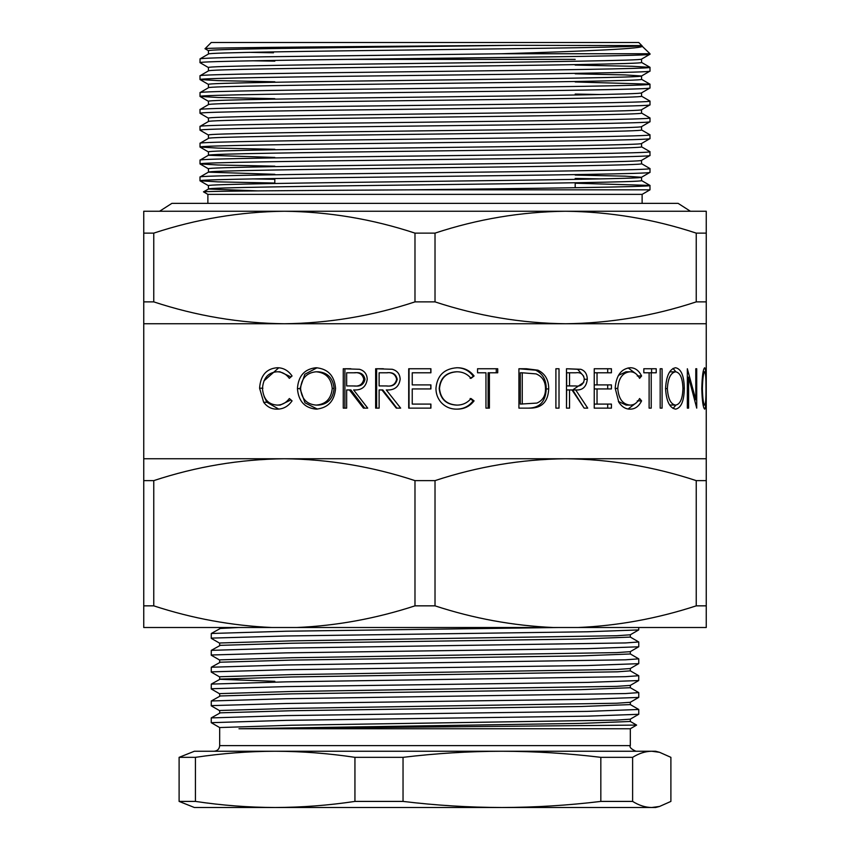 <?xml version="1.0" encoding="UTF-8"?>
<svg xmlns="http://www.w3.org/2000/svg" width="850" height="850" viewBox="0 0 850 850"><rect width="100%" height="100%" fill="white"/><g stroke="black" fill="none" stroke-linecap="round" stroke-linejoin="round"><path stroke-width="1.27" d="M575.184 175.058L625.079 176.163L641.516 177.268L649.995 172.348C653.151 173.751 545.158 175.164 425 176.566C304.842 177.969 196.849 179.382 200.005 180.784L200.005 177.023L208.484 172.104L208.441 168.778C205.403 167.386 309.347 165.962 425 164.56C540.653 163.168 644.597 161.744 641.559 160.342M642.122 203.373L642.122 194.374L649.995 189.826L412.377 189.826C297.383 190.506 199.856 191.176 203.532 191.866L208.441 189.029C205.403 187.627 309.347 186.214 425 184.811C540.653 183.409 644.597 181.996 641.559 180.593L641.559 177.246C644.597 178.617 540.653 180.041 425 181.433C309.347 182.835 205.403 184.259 208.441 185.661L208.441 189.029L257.805 190.889M512.954 45.316L271.873 48.546C230.531 49.247 209.387 49.948 208.441 50.66L208.441 54.028C205.403 52.636 309.347 51.213 425 49.81C540.653 48.418 644.597 46.994 641.559 45.592L512.954 45.316C376.603 46.453 199.591 47.579 205.052 48.705L211.246 42.5L638.754 42.5L641.559 45.316M208.441 70.911C205.403 69.509 309.347 68.085 425 66.683C540.653 65.291 644.597 63.867 641.559 62.464L641.559 59.117L649.995 54.219C653.151 55.622 545.158 57.046 425 58.438C304.842 59.84 196.849 61.264 200.005 62.656L200.048 58.852L208.441 54.028M641.559 59.096C644.597 60.488 540.653 61.912 425 63.314C309.347 64.717 205.403 66.13 208.441 67.532L208.441 70.879L200.005 75.777C196.849 74.375 304.842 72.962 425 71.559C545.158 70.157 653.151 68.744 649.995 67.341L631.975 66.257L575.184 65.089M641.559 75.969C644.597 77.371 540.653 78.784 425 80.187C309.347 81.589 205.403 83.002 208.441 84.405L208.441 87.752C205.403 86.381 309.347 84.957 425 83.566C540.653 82.163 644.597 80.739 641.559 79.348L641.559 75.99L625.079 74.917L575.184 73.812M641.559 92.841C644.597 94.244 540.653 95.668 425 97.059C309.347 98.462 205.403 99.886 208.441 101.277L208.441 104.635C205.403 103.254 309.347 101.841 425 100.438C540.653 99.036 644.597 97.623 641.559 96.22L641.559 92.873M641.559 109.714C644.597 111.116 540.653 112.54 425 113.942C309.347 115.334 205.403 116.758 208.441 118.161L208.441 121.507L200.005 126.406C196.849 125.003 304.842 123.579 425 122.188C545.158 120.785 653.151 119.361 649.995 117.969L641.516 113.039M208.484 104.603L200.005 109.522L200.005 113.284C196.849 111.881 304.842 110.468 425 109.066C545.158 107.663 653.151 106.25 649.995 104.848L641.516 109.767L641.559 113.093C644.597 114.495 540.653 115.908 425 117.311C309.347 118.713 205.403 120.137 208.441 121.529M641.559 126.597C644.597 127.989 540.653 129.412 425 130.815C309.347 132.207 205.403 133.631 208.441 135.033L208.441 138.38C205.403 137.009 309.347 135.586 425 134.183C540.653 132.791 644.597 131.368 641.559 129.965L641.559 126.618M208.441 155.284C205.403 153.882 309.347 152.458 425 151.066C540.653 149.664 644.597 148.24 641.559 146.848L641.559 143.491C644.597 144.872 540.653 146.285 425 147.688C309.347 149.09 205.403 150.503 208.441 151.906L208.441 155.284L274.816 157.441M208.484 155.231L200.048 160.097L200.005 163.912C196.849 162.509 304.842 161.086 425 159.694C545.158 158.291 653.151 156.867 649.995 155.476L641.516 160.395L641.559 163.721C644.597 165.123 540.653 166.536 425 167.939C309.347 169.341 205.403 170.754 208.441 172.157L274.816 174.314M249.294 52.339L273.477 52.796M575.184 94.063L600.706 94.531M575.184 178.436L600.706 178.904M143.746 458.745L284.378 458.745C239.902 459.276 196.361 466.565 153.765 480.622L143.746 480.622L143.746 323.754L565.622 323.754C610.098 323.223 653.639 315.934 696.235 301.877L706.254 301.877L706.254 233.123L696.235 233.123C653.544 219.056 610.003 211.767 565.622 211.246L695.003 211.246L690.402 211.246L678.13 203.373L171.87 203.373L207.878 203.373L207.878 194.374L642.122 194.374M143.746 323.754L143.746 301.877L153.765 301.877C196.456 315.945 239.998 323.234 284.378 323.754C328.854 323.223 372.385 315.934 414.981 301.877L435.019 301.877L435.019 233.123L414.981 233.123C372.289 219.056 328.759 211.767 284.378 211.246L154.998 211.246L159.598 211.246L171.87 203.373M292.06 375.976L289.351 378.346C286.067 373.957 281.956 371.769 276.994 371.779C268.122 372.513 263.277 378.08 262.469 388.482C263.298 398.958 268.207 404.504 277.206 405.099C282.051 405.046 286.099 402.858 289.351 398.533L292.06 400.881C288.214 406.385 283.273 409.137 277.228 409.137C271.724 409.275 267.197 406.969 263.659 402.252L259.59 388.206C260.483 375.456 266.348 368.634 277.185 367.742C283.241 367.699 288.203 370.451 292.06 375.976M315.977 367.742C327.898 368.762 334.422 375.658 335.569 388.418C334.475 401.041 328.036 407.947 316.264 409.137C304.736 408.074 298.456 401.232 297.436 388.609C298.318 375.966 304.502 369.017 315.977 367.742M349.414 389.948L346.651 389.948L346.651 408.127L343.262 408.127L343.262 368.751L359.476 369.283C364.406 370.696 366.987 374.032 367.221 379.281C366.074 386.909 361.547 390.458 353.632 389.948L367.71 408.127L363.439 408.127L349.414 389.948L350.922 389.948L364.671 408.127L367.71 408.127M381.958 389.948L379.121 389.948L379.121 408.127L375.647 408.127L375.647 368.751L392.264 369.283C397.29 370.696 399.925 374.032 400.159 379.281C399.001 386.909 394.379 390.458 386.283 389.948L400.658 408.127L396.302 408.127L381.958 389.948L382.819 389.948L396.876 408.127L400.658 408.127M408.712 368.751L430.918 368.751L430.918 372.789L412.239 372.789L412.239 384.901L430.918 384.901L430.918 388.939L412.239 388.939L412.239 404.09L430.918 404.09L430.918 408.127L408.712 408.127L408.712 368.751M474.077 375.976L471.027 378.346C467.351 373.957 462.634 371.769 456.864 371.779C446.356 372.513 440.566 378.08 439.493 388.482C440.587 398.958 446.462 404.504 457.098 405.099C462.74 405.046 467.383 402.858 471.027 398.533L474.077 400.881C469.806 406.385 464.153 409.137 457.13 409.137C450.67 409.275 445.283 406.969 440.948 402.252C437.569 398.204 435.912 393.518 435.954 388.206C437.197 375.456 444.231 368.634 457.077 367.742C464.121 367.699 469.784 370.451 474.077 375.976L470.103 378.346M489.398 372.789L489.398 408.127L485.956 408.127L485.956 372.789L477.551 372.789L477.551 368.751L497.717 368.751L497.717 372.789L488.112 372.789L488.112 408.127L485.956 408.127M526.384 368.751L537.933 370.175C545.201 373.745 548.792 380.003 548.696 388.939C548.122 401.604 542.003 408 530.336 408.127L518.925 408.127L518.925 368.751L526.384 368.751M555.9 368.751L559.013 368.751L559.013 408.127L555.9 408.127L555.9 368.751L555.9 408.127M566.493 368.751L580.752 369.283C584.949 370.696 587.127 374.032 587.297 379.281C586.394 386.909 582.526 390.458 575.705 389.948L587.711 408.127L584.131 408.127L571.997 389.948L569.543 389.948L569.543 408.127L566.493 408.127L566.493 368.751L577.639 369.283L583.748 376.284M594.235 368.751L611.426 368.751L611.426 372.789L597.04 372.789L597.04 384.901L611.426 384.901L611.426 388.939L597.04 388.939L597.04 404.09L611.426 404.09L611.426 408.127L594.235 408.127L594.235 368.751L607.697 368.751L607.697 372.789M641.591 375.976L639.604 378.346C637.213 373.957 634.036 371.769 630.084 371.779C622.731 372.513 618.63 378.08 617.769 388.482C618.641 398.958 622.806 404.504 630.243 405.099C634.111 405.046 637.224 402.858 639.604 398.533L641.591 400.881C638.839 406.385 635.067 409.137 630.264 409.137C625.802 409.275 621.987 406.969 618.821 402.252L615.177 388.206C616.197 375.456 621.212 368.634 630.232 367.742C635.046 367.699 638.828 370.451 641.591 375.976L637.256 375.976M651.227 372.789L651.227 408.127L649.113 408.127L649.113 372.789L656.221 372.789L656.221 368.751L643.822 368.751L651.599 368.751L651.599 372.789M643.822 368.751L643.822 372.789L649.113 372.789M660.174 408.127L660.174 368.751L662.097 368.751L662.097 408.127L660.174 408.127L662.097 408.127M675.506 367.742C681.094 368.762 684.037 375.658 684.324 388.418C684.048 401.041 681.158 407.947 675.644 409.137C669.694 408.074 666.336 401.232 665.561 388.609C666.251 375.966 669.566 369.017 675.506 367.742M687.342 377.209L688.596 377.209L696.724 408.127L696.724 368.751L695.789 368.751L696.724 368.751M688.596 377.209L688.596 408.127L687.342 408.127L687.342 368.751L695.789 399.744L695.789 368.751M704.682 367.742C705.766 368.762 706.244 375.658 706.116 388.418C706.244 401.041 705.776 407.947 704.714 409.137C703.141 408.074 702.164 401.232 701.781 388.609C702.132 375.966 703.099 369.017 704.682 367.742M706.254 458.745L706.254 480.622L696.235 480.622C653.544 466.554 610.003 459.266 565.622 458.745C521.146 459.276 477.615 466.565 435.019 480.622L414.981 480.622C372.289 466.554 328.759 459.266 284.378 458.745L706.254 458.745L706.254 323.754L565.622 323.754C521.241 323.234 477.711 315.945 435.019 301.877M641.537 45.634L649.995 53.752L501.914 53.752L265.901 56.791C222.955 57.492 200.982 58.204 200.005 58.905M207.878 194.374L203.532 191.866M649.995 189.826L649.952 185.417L575.184 183.218M412.377 189.826C536.191 188.403 653.778 186.904 649.995 185.47M649.995 172.348L649.995 168.587L641.516 163.667M200.005 177.023C196.849 175.631 304.842 174.208 425 172.805C545.158 171.413 653.151 169.989 649.995 168.587M649.995 155.476L649.952 151.661L641.516 146.795M200.005 160.151C196.849 158.748 304.842 157.335 425 155.933C545.158 154.53 653.151 153.117 649.995 151.714M208.484 138.359L200.048 143.225L200.005 147.039C196.849 145.637 304.842 144.213 425 142.821C545.158 141.419 653.151 139.995 649.995 138.593L641.516 143.523M649.995 138.593L649.952 134.789L641.516 129.912M200.005 143.278C196.849 141.876 304.842 140.462 425 139.06C545.158 137.657 653.151 136.244 649.995 134.842M200.005 126.406L200.005 130.156C196.849 128.764 304.842 127.341 425 125.938C545.158 124.546 653.151 123.123 649.995 121.72L641.516 126.65M649.995 121.72L649.995 117.969M649.995 104.848L649.995 101.086L641.516 96.167M200.005 109.522C196.849 108.131 304.842 106.707 425 105.304C545.158 103.912 653.151 102.489 649.995 101.086M208.484 87.731L200.048 92.597L200.005 96.411C196.849 95.009 304.842 93.596 425 92.193C545.158 90.791 653.151 89.367 649.995 87.975L641.516 92.894M649.995 87.975L649.952 84.161L575.184 81.961M200.005 92.65C196.849 91.258 304.842 89.834 425 88.432C545.158 87.029 653.151 85.616 649.995 84.214M200.005 75.777L200.005 79.539C196.849 78.136 304.842 76.713 425 75.321C545.158 73.918 653.151 72.494 649.995 71.103L641.516 76.022M649.995 71.103L649.995 67.341M200.005 180.784L218.025 181.868L274.816 183.037M274.816 179.276L252.376 178.904M200.005 163.912L218.025 164.996L274.816 166.164M200.005 147.039L218.025 148.113L274.816 149.281M200.005 130.156L208.484 135.086M200.005 113.284L208.484 118.214M200.005 96.411L218.025 97.495L274.816 98.664M200.005 79.539L218.025 80.623L274.816 81.781M200.005 62.656L208.484 67.586M274.816 61.157L252.376 60.786M274.816 183.494L274.816 178.532M575.184 187.712L575.184 182.75M617.769 388.344L615.177 388.439M696.235 480.622L696.235 605.848L706.254 605.848L706.254 627.502L143.746 627.502L143.746 605.848L153.765 605.848L153.765 480.622M414.981 480.622L414.981 605.848C376.029 618.545 336.696 625.759 296.99 627.502M271.766 627.502C231.614 625.674 192.281 618.46 153.765 605.848M696.235 605.848C657.284 618.545 617.95 625.759 578.234 627.502M553.01 627.502C512.869 625.674 473.535 618.46 435.019 605.848L435.019 480.622M706.254 605.848L706.254 480.622M143.746 480.622L143.746 605.848M414.981 605.848L435.019 605.848M642.228 45.974C645.915 48.62 587.116 51.17 501.914 53.752M153.765 301.877L153.765 233.123L143.746 233.123L143.746 301.877M143.746 233.123L143.746 211.246L284.378 211.246C239.902 211.778 196.361 219.066 153.765 233.123M706.254 301.877L706.254 323.754M284.378 211.246L706.254 211.246L706.254 233.123M696.235 233.123L696.235 301.877M565.622 211.246C521.146 211.778 477.615 219.066 435.019 233.123M414.981 233.123L414.981 301.877M290.966 376.922L279.958 371.779L276.994 371.779M277.206 405.099L280.16 405.099L290.944 399.914M278.683 409.084L266.889 402.252L264.084 396.483M263.659 402.252L266.889 402.252M259.59 388.206L262.905 388.206M263.882 380.959L278.747 367.795M317.358 409.094L305.001 402.826L299.986 388.609L304.799 374.276L317.039 367.774M297.436 388.609L299.986 388.609M316.136 405.099L318.314 405.099C327.834 404.345 333.094 398.777 334.082 388.418C333.041 378.154 327.781 372.608 318.314 371.779L316.136 371.779C306.638 372.714 301.453 378.314 300.592 388.599C301.527 398.799 306.701 404.303 316.136 405.099C325.858 404.334 331.213 398.777 332.233 388.418C331.171 378.154 325.805 372.608 316.136 371.779M334.082 388.418L332.233 388.418M350.837 368.751L344.898 368.751L344.898 408.127L346.651 408.127M355.045 385.964L353.621 385.964L355.045 385.964C360.538 386.665 363.853 384.434 364.99 379.27C363.842 374.212 360.57 372.056 355.194 372.789L346.651 372.789L346.651 385.911L353.621 385.964C359.221 386.665 362.61 384.434 363.768 379.27L364.99 379.27M363.768 379.27C362.599 374.212 359.263 372.056 353.77 372.789M383.414 368.751L376.624 368.751L376.624 408.127L379.121 408.127M387.026 385.964L386.272 385.964C391.999 386.665 395.462 384.434 396.631 379.27L397.205 379.27C396.036 374.212 392.7 372.056 387.196 372.789L379.121 372.789L379.121 385.911L387.026 385.964C392.658 386.665 396.047 384.434 397.205 379.27M396.631 379.27C395.452 374.212 392.041 372.056 386.421 372.789M430.791 368.751L430.791 372.789M430.791 384.901L430.791 388.939M430.791 404.09L430.791 408.127M409.041 408.127L409.041 368.751M456.864 371.779L456.227 371.779C445.931 372.513 440.257 378.08 439.195 388.482C440.279 398.958 446.027 404.504 456.461 405.099L457.098 405.099M470.103 398.533L473.089 400.881C468.913 406.385 463.367 409.137 456.482 409.137M474.077 400.881L473.089 400.881M456.439 367.742C463.335 367.699 468.892 370.451 473.089 375.976M477.551 368.751L496.272 368.751L496.272 372.789M477.551 372.789L484.734 372.789M518.925 368.751L535.681 370.175C542.799 373.745 546.316 380.003 546.221 388.939L548.696 388.939M535.681 370.175L537.933 370.175M518.925 408.127L528.233 408.127C539.665 408 545.657 401.604 546.221 388.939M522.251 372.789L520.306 372.789L520.306 404.09L536.892 403.081C542.672 400.573 545.541 395.856 545.509 388.928C545.498 381.459 542.353 376.454 536.063 373.894L522.251 372.789L522.251 404.09M580.752 369.283L577.639 369.283M587.297 379.281L584.056 379.281M583.727 382.415L572.688 389.948L584.131 408.127M575.705 389.948L572.688 389.948M569.543 389.948L566.653 389.948L566.493 408.127M572.666 385.964L566.653 385.911L566.653 372.789L569.543 372.789L569.543 385.911L575.673 385.964C580.539 386.665 583.451 384.434 584.396 379.27C583.44 374.212 580.582 372.056 575.822 372.789L569.543 372.789M569.543 385.911L566.653 385.911M597.04 372.789L594.235 372.789M597.04 384.901L594.235 384.901M607.697 384.901L607.697 388.939M597.04 388.939L594.235 388.939M597.04 404.09L594.235 404.09M607.697 404.09L607.697 408.127L594.235 408.127M630.084 371.779L625.982 371.779L618.396 375.434M617.769 388.482L615.177 388.482M618.354 401.434L626.142 405.099L630.243 405.099M641.591 400.881L637.256 400.881M636.193 402.879L628.139 408.967M628.15 367.912L636.236 374.011M649.113 408.127L651.227 408.127M643.822 372.789L644.629 372.789M662.097 368.751L660.174 368.751M684.324 388.418L682.933 388.418C682.603 378.154 680.159 372.608 675.58 371.779C670.724 372.714 667.983 378.314 667.367 388.599C668.015 398.799 670.756 404.303 675.58 405.099C680.181 404.334 682.635 398.777 682.933 388.418M675.909 405.078L673.051 408.446M673.019 368.443L675.909 371.79M669.673 405.004L675.58 405.099M675.58 371.779L669.651 371.896M665.561 388.599L667.367 388.599M694.588 399.744L695.789 399.744M687.342 408.127L688.596 408.127M706.116 388.418L705.978 388.418C706.042 378.154 705.617 372.608 704.692 371.779C703.439 372.714 702.663 378.314 702.387 388.599C702.674 398.799 703.449 404.303 704.692 405.099C705.617 404.334 706.042 398.777 705.978 388.418M701.781 388.599L702.387 388.599M703.131 405.099L704.692 405.099M703.131 371.779L704.692 371.779M275.177 751.251L655.626 751.251L659.558 752.303L651.759 751.251C645.373 751.326 638.998 753.355 632.612 757.339L600.833 757.339C567.874 753.355 534.905 751.326 501.936 751.251C468.966 751.326 436.007 753.355 403.038 757.339L354.939 757.339C328.397 753.366 301.814 751.326 275.177 751.251C248.636 751.326 222.052 753.355 195.426 757.339L179.106 757.339L194.374 751.251L275.177 751.251M638.701 714.298L587.509 716.146L286.142 720.364L211.246 722.681L211.246 717.91L286.142 715.594L587.509 711.376L638.754 709.474L638.754 714.244L630.264 719.174L616.696 720.109L291.624 725.241L219.683 727.547L219.683 745.62L630.317 745.62C629.266 747.161 631.136 749.031 635.938 751.251M630.317 719.143L630.317 721.48L581.092 723.382L238.988 728.747L636.618 725.082L630.317 728.747L238.988 728.747M638.754 627.502L638.701 629.924L630.264 634.801L616.696 635.736L291.624 640.868L220.32 642.972L219.683 643.174L219.683 645.511M630.317 634.769L630.317 637.096L581.092 639.009L291.624 643.227L220.32 645.341L211.299 650.356L286.142 648.093L625.441 642.94L638.754 641.973L630.264 637.043M638.754 641.973L638.754 646.744L630.264 651.674L616.696 652.609L291.624 657.741L220.32 659.844L219.683 660.046L219.683 662.384M630.317 651.642L630.317 653.979L581.092 655.881L291.624 660.099L220.32 662.214L211.299 667.229L286.142 664.976L625.441 659.812L638.754 658.846L630.264 653.916M638.754 658.846L638.754 663.616L630.264 668.546L616.696 669.481L291.624 674.613L220.32 676.727L219.683 676.929L219.683 679.256M630.317 668.514L630.317 670.852L617.525 671.819L291.624 676.972L220.32 679.086L211.299 684.101L286.142 681.849L625.441 676.685L638.754 675.718L630.264 670.799M638.754 675.718L638.701 680.553L630.264 685.419L616.696 686.354L291.624 691.486L220.32 693.6L219.683 693.802L219.683 696.139M630.317 685.398L630.317 687.724L581.092 689.637L291.624 693.855L220.32 695.959L211.299 700.984L286.142 698.721L625.441 693.558L638.754 692.601L630.264 687.671M638.754 692.601L638.754 697.372L630.264 702.302L616.696 703.237L291.624 708.369L220.32 710.472L219.683 710.674L219.683 713.012M630.317 702.27L630.317 704.597L581.092 706.509L291.624 710.727L220.32 712.831L211.299 717.857M238.988 627.502L220.32 628.458L211.299 633.484L286.142 631.221L558.631 627.502M219.683 679.288L274.816 681.307M638.754 709.474L630.264 704.544M638.701 629.924L587.509 631.773L286.142 635.991L211.905 638.106L211.299 638.361L219.736 643.237M638.701 646.797L587.509 648.646L286.142 652.864L211.905 654.978L211.299 655.233L219.736 660.11M638.701 663.669L587.509 665.529L286.142 669.747L211.905 671.851L211.299 672.116L219.736 676.982M638.701 680.553L587.509 682.401L286.142 686.619L211.905 688.723L211.299 688.989L219.736 693.855M638.701 697.425L587.509 699.274L286.142 703.492L211.905 705.606L211.299 705.861L219.736 710.738M211.246 638.308L211.299 633.484M211.246 655.18L211.299 650.356M211.246 672.053L211.299 667.229M211.246 688.925L211.299 684.101M211.246 705.808L211.299 700.984M600.833 757.339L600.833 801.412L632.612 801.412C638.998 805.396 645.373 807.426 651.759 807.5L659.558 806.448L670.894 801.412L670.894 757.339L659.558 752.303M179.106 757.339L179.106 801.412L195.426 801.412L195.426 757.339M195.426 801.412C222.052 805.396 248.636 807.426 275.177 807.5L194.374 807.5L179.106 801.412M354.939 757.339L354.939 801.412L403.038 801.412L403.038 757.339M403.038 801.412C436.007 805.396 468.966 807.426 501.936 807.5L275.177 807.5C301.814 807.415 328.397 805.386 354.939 801.412M659.558 806.448L655.626 807.5L501.936 807.5C534.905 807.426 567.874 805.396 600.833 801.412M632.612 801.412L632.612 757.339M211.246 722.681L219.736 727.611M348.086 59.373L575.184 59.373M200.048 79.581L208.484 84.458M200.048 96.464L208.484 101.331M200.048 147.082L208.484 151.959M200.048 163.965L208.484 168.831M200.048 180.837L208.484 185.704M208.484 50.713L205.062 48.737M649.952 185.417L641.516 180.54M649.952 84.161L641.516 79.294M649.952 67.288L641.516 62.411M642.058 45.857L641.516 45.539M219.683 745.62C219.353 749.041 217.483 750.911 214.062 751.251M630.317 728.747L630.317 745.62M219.683 627.502L219.683 628.639M630.264 721.416L636.618 725.082"/></g></svg>
